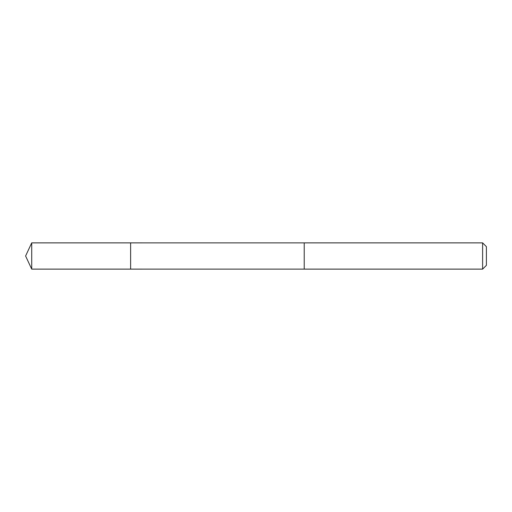 <?xml version="1.0" encoding="UTF-8"?>
<svg xmlns="http://www.w3.org/2000/svg" width="512" height="512" viewBox="0 0 512 512"><rect width="100%" height="100%" fill="white"/><g stroke="black" fill="none" stroke-linecap="round" stroke-linejoin="round"><path stroke-width="0.38" stroke-dasharray="2.56 1.92" d="M130.618 242.874L130.618 269.126L130.618 242.874M31.718 269.126L31.718 242.874M482.611 269.126L482.611 242.874M486.4 265.338L486.4 246.662"/><path stroke-width="0.77" d="M130.618 255.942L130.618 242.874L31.718 242.874L31.718 269.126L130.618 269.126L130.618 242.874L304.224 242.88L304.224 269.12L130.618 269.126L130.618 255.942M304.224 242.874L304.224 269.126L482.611 269.126L482.611 242.874L304.224 242.874M482.611 242.874L486.4 246.662L486.4 265.338L482.611 269.126M130.618 269.126L31.718 269.126L25.6 256L31.718 269.126M25.6 256L31.718 242.874"/></g></svg>
